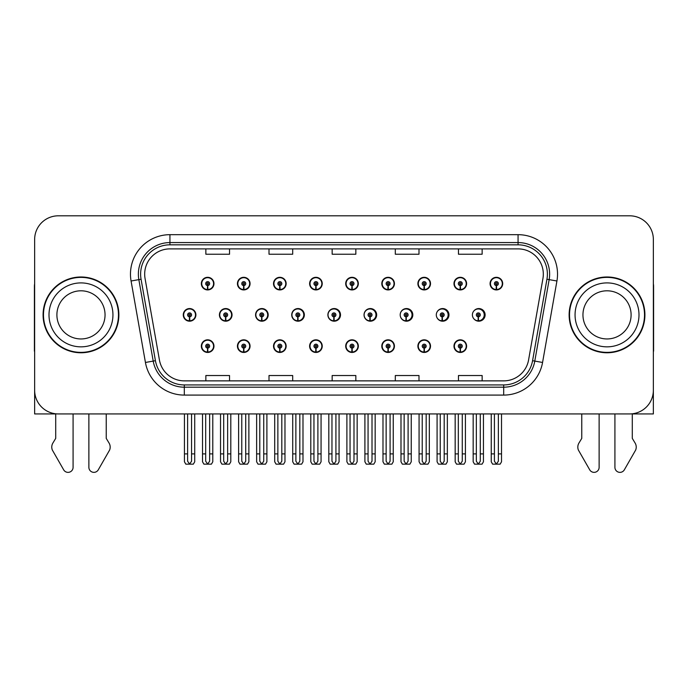 <?xml version="1.0" encoding="UTF-8"?>
<svg xmlns="http://www.w3.org/2000/svg" width="688" height="688" viewBox="0 0 688 688"><rect width="100%" height="100%" fill="white"/><g stroke="black" fill="none" stroke-linecap="round" stroke-linejoin="round"><path stroke-width="1.03" d="M607.022 413.944L614.917 413.944L614.917 467.324A5.04 5.04 0 0 0 624.326 469.844L635.66 450.047A7.895 7.895 0 0 0 635.093 443.012L632.289 438.385L632.289 413.944L653.359 413.944L653.359 239.493A23.684 23.684 0 0 0 629.683 215.808L58.317 215.808A23.684 23.684 0 0 0 34.641 239.493L34.641 413.944L55.711 413.944L55.711 438.385L52.907 443.012A7.895 7.895 0 0 0 52.34 450.047L63.674 469.844A5.04 5.04 0 0 0 73.083 467.324L73.083 413.944L80.978 413.944M453.977 346.141A6.312 6.312 0 0 0 460.289 352.454A6.312 6.312 0 0 0 466.61 346.141A6.312 6.312 0 0 0 460.289 339.82A6.312 6.312 0 0 0 453.977 346.141M345.703 346.141A6.312 6.312 0 0 0 352.024 352.454A6.312 6.312 0 0 0 358.336 346.141A6.312 6.312 0 0 0 352.024 339.82A6.312 6.312 0 0 0 345.703 346.141M309.617 346.141A6.312 6.312 0 0 0 315.93 352.454A6.312 6.312 0 0 0 322.242 346.141A6.312 6.312 0 0 0 315.93 339.82A6.312 6.312 0 0 0 309.617 346.141M417.891 346.141A6.312 6.312 0 0 0 424.204 352.454A6.312 6.312 0 0 0 430.516 346.141A6.312 6.312 0 0 0 424.204 339.82A6.312 6.312 0 0 0 417.891 346.141M273.523 346.141A6.312 6.312 0 0 0 279.835 352.454A6.312 6.312 0 0 0 286.156 346.141A6.312 6.312 0 0 0 279.835 339.82A6.312 6.312 0 0 0 273.523 346.141M237.429 346.141A6.312 6.312 0 0 0 243.75 352.454A6.312 6.312 0 0 0 250.062 346.141A6.312 6.312 0 0 0 243.75 339.82A6.312 6.312 0 0 0 237.429 346.141M381.797 346.141A6.312 6.312 0 0 0 388.109 352.454A6.312 6.312 0 0 0 394.43 346.141A6.312 6.312 0 0 0 388.109 339.82A6.312 6.312 0 0 0 381.797 346.141M255.575 314.88A6.312 6.312 0 0 0 261.887 321.193A6.312 6.312 0 0 0 268.2 314.88A6.312 6.312 0 0 0 261.887 308.559A6.312 6.312 0 0 0 255.575 314.88M291.729 314.88A6.312 6.312 0 0 0 298.042 321.193A6.312 6.312 0 0 0 304.354 314.88A6.312 6.312 0 0 0 298.042 308.559A6.312 6.312 0 0 0 291.729 314.88M327.884 314.88A6.312 6.312 0 0 0 334.196 321.193A6.312 6.312 0 0 0 340.508 314.88A6.312 6.312 0 0 0 334.196 308.559A6.312 6.312 0 0 0 327.884 314.88M364.038 314.88A6.312 6.312 0 0 0 370.35 321.193A6.312 6.312 0 0 0 376.663 314.88A6.312 6.312 0 0 0 370.35 308.559A6.312 6.312 0 0 0 364.038 314.88M406.04 316.85L405.868 320.797A5.917 5.917 0 0 1 400.201 314.88A6.312 6.312 0 0 0 406.505 321.193A6.312 6.312 0 0 0 412.817 314.88A6.312 6.312 0 0 0 406.505 308.559A6.312 6.312 0 0 0 400.192 314.88A5.917 5.917 0 0 1 406.126 308.955A5.917 5.917 0 0 1 412.043 314.88A5.917 5.917 0 0 1 406.384 320.797L406.212 316.85A1.969 1.969 0 0 0 408.096 314.88A1.969 1.969 0 0 0 406.126 312.902A1.969 1.969 0 0 0 404.148 314.88A1.969 1.969 0 0 0 406.04 316.85L406.092 315.663A0.791 0.791 0 0 1 405.335 314.88A0.791 0.791 0 0 1 406.126 314.089A0.791 0.791 0 0 1 406.918 314.88A0.791 0.791 0 0 1 406.161 315.663L406.212 316.85M436.975 317.632A6.312 6.312 0 0 0 448.972 314.88A6.312 6.312 0 0 0 436.975 312.128M473.783 318.69A6.312 6.312 0 0 0 485.126 314.88A6.312 6.312 0 0 0 473.783 311.062M219.42 314.88A6.312 6.312 0 0 0 225.733 321.193A6.312 6.312 0 0 0 232.045 314.88A6.312 6.312 0 0 0 225.733 308.559A6.312 6.312 0 0 0 219.42 314.88M490.071 283.619A6.312 6.312 0 0 0 496.383 289.932A6.312 6.312 0 0 0 502.696 283.619A6.312 6.312 0 0 0 496.383 277.307A6.312 6.312 0 0 0 490.071 283.619M273.523 283.619A6.312 6.312 0 0 0 279.835 289.932A6.312 6.312 0 0 0 286.156 283.619A6.312 6.312 0 0 0 279.835 277.307A6.312 6.312 0 0 0 273.523 283.619M309.617 283.619A6.312 6.312 0 0 0 315.93 289.932A6.312 6.312 0 0 0 322.242 283.619A6.312 6.312 0 0 0 315.93 277.307A6.312 6.312 0 0 0 309.617 283.619M345.703 283.619A6.312 6.312 0 0 0 352.024 289.932A6.312 6.312 0 0 0 358.336 283.619A6.312 6.312 0 0 0 352.024 277.307A6.312 6.312 0 0 0 345.703 283.619M417.891 283.619A6.312 6.312 0 0 0 424.204 289.932A6.312 6.312 0 0 0 430.516 283.619A6.312 6.312 0 0 0 424.204 277.307A6.312 6.312 0 0 0 417.891 283.619M453.977 283.619A6.312 6.312 0 0 0 460.289 289.932A6.312 6.312 0 0 0 466.61 283.619A6.312 6.312 0 0 0 460.289 277.307A6.312 6.312 0 0 0 453.977 283.619M237.429 283.619A6.312 6.312 0 0 0 243.75 289.932A6.312 6.312 0 0 0 250.062 283.619A6.312 6.312 0 0 0 243.75 277.307A6.312 6.312 0 0 0 237.429 283.619M381.797 283.619A6.312 6.312 0 0 0 388.109 289.932A6.312 6.312 0 0 0 394.43 283.619A6.312 6.312 0 0 0 388.109 277.307A6.312 6.312 0 0 0 381.797 283.619M201.343 346.141A6.312 6.312 0 0 0 207.656 352.454A6.312 6.312 0 0 0 213.968 346.141A6.312 6.312 0 0 0 207.656 339.82A6.312 6.312 0 0 0 201.343 346.141M183.266 314.88A6.312 6.312 0 0 0 189.578 321.193A6.312 6.312 0 0 0 195.891 314.88A6.312 6.312 0 0 0 189.578 308.559A6.312 6.312 0 0 0 183.266 314.88M201.343 283.619A6.312 6.312 0 0 0 207.656 289.932A6.312 6.312 0 0 0 213.968 283.619A6.312 6.312 0 0 0 207.656 277.307A6.312 6.312 0 0 0 201.343 283.619M43.086 314.88A37.892 37.892 0 0 0 80.978 352.772A37.892 37.892 0 0 0 118.869 314.88A37.892 37.892 0 0 0 80.978 276.989A37.892 37.892 0 0 0 43.086 314.88M569.131 314.88A37.892 37.892 0 0 0 607.022 352.772A37.892 37.892 0 0 0 644.914 314.88A37.892 37.892 0 0 0 607.022 276.989A37.892 37.892 0 0 0 569.131 314.88M144.678 274.142A25.258 25.258 0 0 1 169.936 248.884L518.064 248.884A25.258 25.258 0 0 1 542.935 278.528L528.573 359.996A25.258 25.258 0 0 1 503.693 380.868L184.307 380.868A25.258 25.258 0 0 1 159.427 359.996L145.065 278.528A25.258 25.258 0 0 1 144.678 274.142M140.619 274.142A29.317 29.317 0 0 0 141.066 279.233L155.428 360.701A29.317 29.317 0 0 0 184.307 384.927L503.693 384.927A29.317 29.317 0 0 0 532.572 360.701L546.934 279.233A29.317 29.317 0 0 0 518.064 244.825L169.936 244.825A29.317 29.317 0 0 0 140.619 274.142M131.073 280.996A39.465 39.465 0 0 1 169.936 234.677L518.064 234.677A39.465 39.465 0 0 1 556.927 280.996L542.565 362.464A39.465 39.465 0 0 1 503.693 395.084L184.307 395.084A39.465 39.465 0 0 1 145.435 362.464L131.073 280.996L138.847 279.629A31.579 31.579 0 0 1 169.936 242.572L518.064 242.572A31.579 31.579 0 0 1 549.153 279.629L534.791 361.097A31.579 31.579 0 0 1 503.693 387.189L184.307 387.189A31.579 31.579 0 0 1 153.209 361.097L138.847 279.629A31.579 31.579 0 0 1 138.365 274.142M629.683 215.808L58.317 215.808M34.641 239.493L34.641 390.268A23.684 23.684 0 0 0 58.317 413.944L629.683 413.944A23.684 23.684 0 0 0 653.359 390.268L653.359 239.493M332.158 248.884L332.158 254.233L355.842 254.233L355.842 248.884M269.008 248.884L269.008 254.233L292.692 254.233L292.692 248.884M205.858 248.884L205.858 254.233L229.534 254.233L229.534 248.884M395.308 248.884L395.308 254.233L418.992 254.233L418.992 248.884M458.466 248.884L458.466 254.233L482.142 254.233L482.142 248.884M355.842 380.868L355.842 375.528L332.158 375.528L332.158 380.868M292.692 380.868L292.692 375.528L269.008 375.528L269.008 380.868M229.534 380.868L229.534 375.528L205.858 375.528L205.858 380.868M418.992 380.868L418.992 375.528L395.308 375.528L395.308 380.868M482.142 380.868L482.142 375.528L458.466 375.528L458.466 380.868M209.634 413.944L209.634 461.218L207.656 464.039L205.686 461.218L205.686 453.891L202.521 453.891L202.521 461.786L203.889 464.151L211.422 464.151L212.79 461.786L212.79 413.944M207.57 348.111L207.398 352.05A5.917 5.917 0 0 1 201.739 346.141A5.917 5.917 0 0 1 207.656 340.216A5.917 5.917 0 0 1 213.572 346.141A5.917 5.917 0 0 1 207.914 352.05L207.742 348.111A1.969 1.969 0 0 0 209.634 346.141A1.969 1.969 0 0 0 207.656 344.163A1.969 1.969 0 0 0 205.686 346.141A1.969 1.969 0 0 0 207.57 348.111L207.621 346.924A0.791 0.791 0 0 1 206.864 346.141A0.791 0.791 0 0 1 207.656 345.35A0.791 0.791 0 0 1 208.447 346.141A0.791 0.791 0 0 1 207.69 346.924L207.742 348.111M202.521 413.944L202.521 453.891M205.686 413.944L205.686 453.891M209.634 453.891L212.79 453.891M191.556 413.944L191.556 461.218L189.578 464.039L187.609 461.218L187.609 453.891L184.444 453.891L184.444 461.786L185.812 464.151L193.345 464.151L194.713 461.786L194.713 413.944M189.492 316.85L189.32 320.797A5.917 5.917 0 0 1 183.662 314.88A5.917 5.917 0 0 1 189.578 308.955A5.917 5.917 0 0 1 195.495 314.88A5.917 5.917 0 0 1 189.836 320.797L189.664 316.85A1.969 1.969 0 0 0 191.556 314.88A1.969 1.969 0 0 0 189.578 312.902A1.969 1.969 0 0 0 187.609 314.88A1.969 1.969 0 0 0 189.492 316.85L189.544 315.663A0.791 0.791 0 0 1 188.787 314.88A0.791 0.791 0 0 1 189.578 314.089A0.791 0.791 0 0 1 190.37 314.88A0.791 0.791 0 0 1 189.613 315.663L189.664 316.85M184.444 413.944L184.444 453.891M187.609 413.944L187.609 453.891M191.556 453.891L194.713 453.891M207.57 285.589L207.398 289.536A5.917 5.917 0 0 1 201.739 283.619A5.917 5.917 0 0 1 207.656 277.694A5.917 5.917 0 0 1 213.572 283.619A5.917 5.917 0 0 1 207.914 289.536L207.742 285.589A1.969 1.969 0 0 0 209.634 283.619A1.969 1.969 0 0 0 207.656 281.641A1.969 1.969 0 0 0 205.686 283.619A1.969 1.969 0 0 0 207.57 285.589L207.621 284.411A0.791 0.791 0 0 1 206.864 283.619A0.791 0.791 0 0 1 207.656 282.828A0.791 0.791 0 0 1 208.447 283.619A0.791 0.791 0 0 1 207.69 284.411L207.742 285.589M207.656 464.039L205.686 461.218M34.641 283.74A15.79 15.79 0 0 0 34.4 286.457L34.4 351.19A15.79 15.79 0 0 1 34.641 351.172M34.641 365.397L34.641 357.502M88.872 413.944L88.872 467.324A5.04 5.04 0 0 0 98.272 469.844L109.616 450.047A7.895 7.895 0 0 0 109.039 443.012L106.236 438.385L106.236 413.944M245.719 413.944L245.719 461.218L243.75 464.039L241.772 461.218L241.772 453.891L238.616 453.891L238.616 461.786L239.983 464.151L247.508 464.151L248.875 461.786L248.875 413.944M243.664 348.111L243.492 352.05A5.917 5.917 0 0 1 237.824 346.141A5.917 5.917 0 0 1 243.75 340.216A5.917 5.917 0 0 1 249.667 346.141A5.917 5.917 0 0 1 244.008 352.05L243.836 348.111A1.969 1.969 0 0 0 245.719 346.141A1.969 1.969 0 0 0 243.75 344.163A1.969 1.969 0 0 0 241.772 346.141A1.969 1.969 0 0 0 243.664 348.111L243.715 346.924A0.791 0.791 0 0 1 242.959 346.141A0.791 0.791 0 0 1 243.75 345.35A0.791 0.791 0 0 1 244.532 346.141A0.791 0.791 0 0 1 243.784 346.924L243.836 348.111M238.616 413.944L238.616 453.891M241.772 413.944L241.772 453.891M245.719 453.891L248.875 453.891M281.813 413.944L281.813 461.218L279.835 464.039L277.866 461.218L277.866 453.891L274.71 453.891L274.71 461.786L276.077 464.151L283.602 464.151L284.97 461.786L284.97 413.944M279.749 348.111L279.577 352.05A5.917 5.917 0 0 1 273.919 346.141A5.917 5.917 0 0 1 279.835 340.216A5.917 5.917 0 0 1 285.761 346.141A5.917 5.917 0 0 1 280.093 352.05L279.921 348.111A1.969 1.969 0 0 0 281.813 346.141A1.969 1.969 0 0 0 279.835 344.163A1.969 1.969 0 0 0 277.866 346.141A1.969 1.969 0 0 0 279.749 348.111L279.801 346.924A0.791 0.791 0 0 1 279.053 346.141A0.791 0.791 0 0 1 279.835 345.35A0.791 0.791 0 0 1 280.627 346.141A0.791 0.791 0 0 1 279.87 346.924L279.921 348.111M274.71 413.944L274.71 453.891M277.866 413.944L277.866 453.891M281.813 453.891L284.97 453.891M317.899 413.944L317.899 461.218L315.93 464.039L313.952 461.218L313.952 453.891L310.795 453.891L310.795 461.786L312.163 464.151L319.696 464.151L321.064 461.786L321.064 413.944M315.844 348.111L315.672 352.05A5.917 5.917 0 0 1 310.013 346.141A5.917 5.917 0 0 1 315.93 340.216A5.917 5.917 0 0 1 321.846 346.141A5.917 5.917 0 0 1 316.188 352.05L316.016 348.111A1.969 1.969 0 0 0 317.899 346.141A1.969 1.969 0 0 0 315.93 344.163A1.969 1.969 0 0 0 313.952 346.141A1.969 1.969 0 0 0 315.844 348.111L315.895 346.924A0.791 0.791 0 0 1 315.138 346.141A0.791 0.791 0 0 1 315.93 345.35A0.791 0.791 0 0 1 316.721 346.141A0.791 0.791 0 0 1 315.964 346.924L316.016 348.111M310.795 413.944L310.795 453.891M313.952 413.944L313.952 453.891M317.899 453.891L321.064 453.891M353.993 413.944L353.993 461.218L352.024 464.039L350.046 461.218L350.046 453.891L346.89 453.891L346.89 461.786L348.257 464.151L355.782 464.151L357.149 461.786L357.149 413.944M351.938 348.111L351.766 352.05A5.917 5.917 0 0 1 346.098 346.141A5.917 5.917 0 0 1 352.024 340.216A5.917 5.917 0 0 1 357.941 346.141A5.917 5.917 0 0 1 352.282 352.05L352.11 348.111A1.969 1.969 0 0 0 353.993 346.141A1.969 1.969 0 0 0 352.024 344.163A1.969 1.969 0 0 0 350.046 346.141A1.969 1.969 0 0 0 351.938 348.111L351.989 346.924A0.791 0.791 0 0 1 351.233 346.141A0.791 0.791 0 0 1 352.024 345.35A0.791 0.791 0 0 1 352.806 346.141A0.791 0.791 0 0 1 352.058 346.924L352.11 348.111M346.89 413.944L346.89 453.891M350.046 413.944L350.046 453.891M353.993 453.891L357.149 453.891M227.642 413.944L227.642 461.218L225.673 464.039L223.695 461.218L223.695 453.891L220.538 453.891L220.538 461.786L221.906 464.151L229.431 464.151L230.798 461.786L230.798 413.944M225.587 316.85L225.415 320.797A5.917 5.917 0 0 1 219.747 314.88A5.917 5.917 0 0 1 225.673 308.955A5.917 5.917 0 0 1 231.589 314.88A5.917 5.917 0 0 1 225.931 320.797L225.759 316.85A1.969 1.969 0 0 0 227.642 314.88A1.969 1.969 0 0 0 225.673 312.902A1.969 1.969 0 0 0 223.695 314.88A1.969 1.969 0 0 0 225.587 316.85L225.638 315.663A0.791 0.791 0 0 1 224.881 314.88A0.791 0.791 0 0 1 225.673 314.089A0.791 0.791 0 0 1 226.455 314.88A0.791 0.791 0 0 1 225.707 315.663L225.759 316.85M231.847 316.454L231.374 316.454M231.374 313.298L231.847 313.298M220.538 413.944L220.538 453.891M223.695 413.944L223.695 453.891M227.642 453.891L230.798 453.891M263.736 413.944L263.736 461.218L261.758 464.039L259.789 461.218L259.789 453.891L256.633 453.891L256.633 461.786L258 464.151L265.525 464.151L266.892 461.786L266.892 413.944M261.672 316.85L261.5 320.797A5.917 5.917 0 0 1 255.841 314.88A5.917 5.917 0 0 1 261.758 308.955A5.917 5.917 0 0 1 267.684 314.88A5.917 5.917 0 0 1 262.016 320.797L261.844 316.85A1.969 1.969 0 0 0 263.736 314.88A1.969 1.969 0 0 0 261.758 312.902A1.969 1.969 0 0 0 259.789 314.88A1.969 1.969 0 0 0 261.672 316.85L261.724 315.663A0.791 0.791 0 0 1 260.976 314.88A0.791 0.791 0 0 1 261.758 314.089A0.791 0.791 0 0 1 262.549 314.88A0.791 0.791 0 0 1 261.793 315.663L261.844 316.85M268.002 316.454L267.469 316.454M267.469 313.298L268.002 313.298M256.633 413.944L256.633 453.891M259.789 413.944L259.789 453.891M263.736 453.891L266.892 453.891M299.822 413.944L299.822 461.218L297.852 464.039L295.874 461.218L295.874 453.891L292.718 453.891L292.718 461.786L294.086 464.151L301.619 464.151L302.987 461.786L302.987 413.944M297.766 316.85L297.594 320.797A5.917 5.917 0 0 1 291.936 314.88A5.917 5.917 0 0 1 297.852 308.955A5.917 5.917 0 0 1 303.769 314.88A5.917 5.917 0 0 1 298.11 320.797L297.938 316.85A1.969 1.969 0 0 0 299.822 314.88A1.969 1.969 0 0 0 297.852 312.902A1.969 1.969 0 0 0 295.874 314.88A1.969 1.969 0 0 0 297.766 316.85L297.818 315.663A0.791 0.791 0 0 1 297.061 314.88A0.791 0.791 0 0 1 297.852 314.089A0.791 0.791 0 0 1 298.644 314.88A0.791 0.791 0 0 1 297.887 315.663L297.938 316.85M304.156 316.454L303.554 316.454M303.554 313.298L304.156 313.298M292.718 413.944L292.718 453.891M295.874 413.944L295.874 453.891M299.822 453.891L302.987 453.891M335.916 413.944L335.916 461.218L333.947 464.039L331.969 461.218L331.969 453.891L328.812 453.891L328.812 461.786L330.18 464.151L337.705 464.151L339.072 461.786L339.072 413.944M333.861 316.85L333.689 320.797A5.917 5.917 0 0 1 328.021 314.88A5.917 5.917 0 0 1 333.947 308.955A5.917 5.917 0 0 1 339.863 314.88A5.917 5.917 0 0 1 334.205 320.797L334.033 316.85A1.969 1.969 0 0 0 335.916 314.88A1.969 1.969 0 0 0 333.947 312.902A1.969 1.969 0 0 0 331.969 314.88A1.969 1.969 0 0 0 333.861 316.85L333.912 315.663A0.791 0.791 0 0 1 333.155 314.88A0.791 0.791 0 0 1 333.947 314.089A0.791 0.791 0 0 1 334.729 314.88A0.791 0.791 0 0 1 333.981 315.663L334.033 316.85M340.311 316.454L339.648 316.454M339.648 313.298L340.311 313.298M328.812 413.944L328.812 453.891M331.969 413.944L331.969 453.891M335.916 453.891L339.072 453.891M243.664 285.589L243.492 289.536A5.917 5.917 0 0 1 237.824 283.619A5.917 5.917 0 0 1 243.75 277.694A5.917 5.917 0 0 1 249.667 283.619A5.917 5.917 0 0 1 244.008 289.536L243.836 285.589A1.969 1.969 0 0 0 245.719 283.619A1.969 1.969 0 0 0 243.75 281.641A1.969 1.969 0 0 0 241.772 283.619A1.969 1.969 0 0 0 243.664 285.589L243.715 284.411A0.791 0.791 0 0 1 242.959 283.619A0.791 0.791 0 0 1 243.75 282.828A0.791 0.791 0 0 1 244.532 283.619A0.791 0.791 0 0 1 243.784 284.411L243.836 285.589M279.749 285.589L279.577 289.536A5.917 5.917 0 0 1 273.919 283.619A5.917 5.917 0 0 1 279.835 277.694A5.917 5.917 0 0 1 285.761 283.619A5.917 5.917 0 0 1 280.093 289.536L279.921 285.589A1.969 1.969 0 0 0 281.813 283.619A1.969 1.969 0 0 0 279.835 281.641A1.969 1.969 0 0 0 277.866 283.619A1.969 1.969 0 0 0 279.749 285.589L279.801 284.411A0.791 0.791 0 0 1 279.053 283.619A0.791 0.791 0 0 1 279.835 282.828A0.791 0.791 0 0 1 280.627 283.619A0.791 0.791 0 0 1 279.87 284.411L279.921 285.589M315.844 285.589L315.672 289.536A5.917 5.917 0 0 1 310.013 283.619A5.917 5.917 0 0 1 315.93 277.694A5.917 5.917 0 0 1 321.846 283.619A5.917 5.917 0 0 1 316.188 289.536L316.016 285.589A1.969 1.969 0 0 0 317.899 283.619A1.969 1.969 0 0 0 315.93 281.641A1.969 1.969 0 0 0 313.952 283.619A1.969 1.969 0 0 0 315.844 285.589L315.895 284.411A0.791 0.791 0 0 1 315.138 283.619A0.791 0.791 0 0 1 315.93 282.828A0.791 0.791 0 0 1 316.721 283.619A0.791 0.791 0 0 1 315.964 284.411L316.016 285.589M351.938 285.589L351.766 289.536A5.917 5.917 0 0 1 346.098 283.619A5.917 5.917 0 0 1 352.024 277.694A5.917 5.917 0 0 1 357.941 283.619A5.917 5.917 0 0 1 352.282 289.536L352.11 285.589A1.969 1.969 0 0 0 353.993 283.619A1.969 1.969 0 0 0 352.024 281.641A1.969 1.969 0 0 0 350.046 283.619A1.969 1.969 0 0 0 351.938 285.589L351.989 284.411A0.791 0.791 0 0 1 351.233 283.619A0.791 0.791 0 0 1 352.024 282.828A0.791 0.791 0 0 1 352.806 283.619A0.791 0.791 0 0 1 352.058 284.411L352.11 285.589M105.049 314.88A24.08 24.08 0 0 0 80.978 290.8A24.08 24.08 0 0 0 56.898 314.88A24.08 24.08 0 0 0 80.978 338.952A24.08 24.08 0 0 0 105.049 314.88A24.08 24.08 0 0 1 80.978 338.952A24.08 24.08 0 0 1 56.898 314.88M118.474 314.88A37.496 37.496 0 0 0 80.978 277.384A37.496 37.496 0 0 0 43.482 314.88A37.496 37.496 0 0 0 80.978 352.376A37.496 37.496 0 0 0 118.474 314.88M581.764 413.944L581.764 438.385L578.961 443.012A7.895 7.895 0 0 0 578.384 450.047L589.728 469.844A5.04 5.04 0 0 0 599.128 467.324L599.128 413.944M653.359 283.74A15.79 15.79 0 0 1 653.6 286.457L653.6 351.19A15.79 15.79 0 0 0 653.359 351.172M653.359 357.502L653.359 365.397M631.102 314.88A24.08 24.08 0 0 0 607.022 290.8A24.08 24.08 0 0 0 582.951 314.88A24.08 24.08 0 0 0 607.022 338.952A24.08 24.08 0 0 0 631.102 314.88A24.08 24.08 0 0 1 607.022 338.952A24.08 24.08 0 0 1 582.951 314.88M644.518 314.88A37.496 37.496 0 0 0 607.022 277.384A37.496 37.496 0 0 0 569.526 314.88A37.496 37.496 0 0 0 607.022 352.376A37.496 37.496 0 0 0 644.518 314.88M390.087 413.944L390.087 461.218L388.109 464.039L386.14 461.218L386.14 453.891L382.984 453.891L382.984 461.786L384.351 464.151L391.876 464.151L393.244 461.786L393.244 413.944M388.023 348.111L387.851 352.05A5.917 5.917 0 0 1 382.193 346.141A5.917 5.917 0 0 1 388.109 340.216A5.917 5.917 0 0 1 394.035 346.141A5.917 5.917 0 0 1 388.367 352.05L388.195 348.111A1.969 1.969 0 0 0 390.087 346.141A1.969 1.969 0 0 0 388.109 344.163A1.969 1.969 0 0 0 386.14 346.141A1.969 1.969 0 0 0 388.023 348.111L388.075 346.924A0.791 0.791 0 0 1 387.318 346.141A0.791 0.791 0 0 1 388.109 345.35A0.791 0.791 0 0 1 388.901 346.141A0.791 0.791 0 0 1 388.144 346.924L388.195 348.111M382.984 413.944L382.984 453.891M386.14 413.944L386.14 453.891M390.087 453.891L393.244 453.891M426.173 413.944L426.173 461.218L424.204 464.039L422.226 461.218L422.226 453.891L419.069 453.891L419.069 461.786L420.437 464.151L427.97 464.151L429.329 461.786L429.329 413.944M424.118 348.111L423.946 352.05A5.917 5.917 0 0 1 418.278 346.141A5.917 5.917 0 0 1 424.204 340.216A5.917 5.917 0 0 1 430.12 346.141A5.917 5.917 0 0 1 424.462 352.05L424.29 348.111A1.969 1.969 0 0 0 426.173 346.141A1.969 1.969 0 0 0 424.204 344.163A1.969 1.969 0 0 0 422.226 346.141A1.969 1.969 0 0 0 424.118 348.111L424.169 346.924A0.791 0.791 0 0 1 423.412 346.141A0.791 0.791 0 0 1 424.204 345.35A0.791 0.791 0 0 1 424.995 346.141A0.791 0.791 0 0 1 424.238 346.924L424.29 348.111M419.069 413.944L419.069 453.891M422.226 413.944L422.226 453.891M426.173 453.891L429.329 453.891M462.267 413.944L462.267 461.218L460.289 464.039L458.32 461.218L458.32 453.891L455.164 453.891L455.164 461.786L456.531 464.151L464.056 464.151L465.423 461.786L465.423 413.944M460.203 348.111L460.031 352.05A5.917 5.917 0 0 1 454.372 346.141A5.917 5.917 0 0 1 460.289 340.216A5.917 5.917 0 0 1 466.215 346.141A5.917 5.917 0 0 1 460.556 352.05L460.375 348.111A1.969 1.969 0 0 0 462.267 346.141A1.969 1.969 0 0 0 460.289 344.163A1.969 1.969 0 0 0 458.32 346.141A1.969 1.969 0 0 0 460.203 348.111L460.255 346.924A0.791 0.791 0 0 1 459.507 346.141A0.791 0.791 0 0 1 460.289 345.35A0.791 0.791 0 0 1 461.08 346.141A0.791 0.791 0 0 1 460.324 346.924L460.375 348.111M455.164 413.944L455.164 453.891M458.32 413.944L458.32 453.891M462.267 453.891L465.423 453.891M372.01 413.944L372.01 461.218L370.032 464.039L368.063 461.218L368.063 453.891L364.907 453.891L364.907 461.786L366.274 464.151L373.799 464.151L375.166 461.786L375.166 413.944M369.946 316.85L369.774 320.797A5.917 5.917 0 0 1 364.115 314.88A5.917 5.917 0 0 1 370.032 308.955A5.917 5.917 0 0 1 375.958 314.88A5.917 5.917 0 0 1 370.29 320.797L370.118 316.85A1.969 1.969 0 0 0 372.01 314.88A1.969 1.969 0 0 0 370.032 312.902A1.969 1.969 0 0 0 368.063 314.88A1.969 1.969 0 0 0 369.946 316.85L369.998 315.663A0.791 0.791 0 0 1 369.241 314.88A0.791 0.791 0 0 1 370.032 314.089A0.791 0.791 0 0 1 370.823 314.88A0.791 0.791 0 0 1 370.067 315.663L370.118 316.85M376.465 316.454L375.743 316.454M375.743 313.298L376.465 313.298M364.907 413.944L364.907 453.891M368.063 413.944L368.063 453.891M372.01 453.891L375.166 453.891M408.096 413.944L408.096 461.218L406.126 464.039L404.148 461.218L404.148 453.891L400.992 453.891L400.992 461.786L402.36 464.151L409.893 464.151L411.252 461.786L411.252 413.944M412.619 316.454L411.828 316.454M411.828 313.298L412.619 313.298M400.992 413.944L400.992 453.891M404.148 413.944L404.148 453.891M408.096 453.891L411.252 453.891M444.19 413.944L444.19 461.218L442.212 464.039L440.243 461.218L440.243 453.891L437.086 453.891L437.086 461.786L438.454 464.151L445.979 464.151L447.346 461.786L447.346 413.944M442.126 316.85L441.954 320.797A5.917 5.917 0 0 1 436.295 314.88A5.917 5.917 0 0 1 442.212 308.955A5.917 5.917 0 0 1 448.137 314.88A5.917 5.917 0 0 1 442.479 320.797L442.307 316.85A1.969 1.969 0 0 0 444.19 314.88A1.969 1.969 0 0 0 442.212 312.902A1.969 1.969 0 0 0 440.243 314.88A1.969 1.969 0 0 0 442.126 316.85L442.178 315.663A0.791 0.791 0 0 1 441.429 314.88A0.791 0.791 0 0 1 442.212 314.089A0.791 0.791 0 0 1 443.003 314.88A0.791 0.791 0 0 1 442.255 315.663L442.307 316.85M448.774 316.454L447.922 316.454M447.922 313.298L448.774 313.298M437.086 413.944L437.086 453.891M440.243 413.944L440.243 453.891M444.19 453.891L447.346 453.891M480.284 413.944L480.284 461.218L478.306 464.039L476.337 461.218L476.337 453.891L473.172 453.891L473.172 461.786L474.539 464.151L482.073 464.151L483.44 461.786L483.44 413.944M478.22 316.85L478.048 320.797A5.917 5.917 0 0 1 472.389 314.88A5.917 5.917 0 0 1 478.306 308.955A5.917 5.917 0 0 1 484.232 314.88A5.917 5.917 0 0 1 478.564 320.797L478.392 316.85A1.969 1.969 0 0 0 480.284 314.88A1.969 1.969 0 0 0 478.306 312.902A1.969 1.969 0 0 0 476.337 314.88A1.969 1.969 0 0 0 478.22 316.85L478.272 315.663A0.791 0.791 0 0 1 477.515 314.88A0.791 0.791 0 0 1 478.306 314.089A0.791 0.791 0 0 1 479.097 314.88A0.791 0.791 0 0 1 478.341 315.663L478.392 316.85M484.928 316.454L484.017 316.454M484.017 313.298L484.928 313.298M473.172 413.944L473.172 453.891M476.337 413.944L476.337 453.891M480.284 453.891L483.44 453.891M388.023 285.589L387.851 289.536A5.917 5.917 0 0 1 382.193 283.619A5.917 5.917 0 0 1 388.109 277.694A5.917 5.917 0 0 1 394.035 283.619A5.917 5.917 0 0 1 388.367 289.536L388.195 285.589A1.969 1.969 0 0 0 390.087 283.619A1.969 1.969 0 0 0 388.109 281.641A1.969 1.969 0 0 0 386.14 283.619A1.969 1.969 0 0 0 388.023 285.589L388.075 284.411A0.791 0.791 0 0 1 387.318 283.619A0.791 0.791 0 0 1 388.109 282.828A0.791 0.791 0 0 1 388.901 283.619A0.791 0.791 0 0 1 388.144 284.411L388.195 285.589M424.118 285.589L423.946 289.536A5.917 5.917 0 0 1 418.278 283.619A5.917 5.917 0 0 1 424.204 277.694A5.917 5.917 0 0 1 430.12 283.619A5.917 5.917 0 0 1 424.462 289.536L424.29 285.589A1.969 1.969 0 0 0 426.173 283.619A1.969 1.969 0 0 0 424.204 281.641A1.969 1.969 0 0 0 422.226 283.619A1.969 1.969 0 0 0 424.118 285.589L424.169 284.411A0.791 0.791 0 0 1 423.412 283.619A0.791 0.791 0 0 1 424.204 282.828A0.791 0.791 0 0 1 424.995 283.619A0.791 0.791 0 0 1 424.238 284.411L424.29 285.589M460.203 285.589L460.031 289.536A5.917 5.917 0 0 1 454.372 283.619A5.917 5.917 0 0 1 460.289 277.694A5.917 5.917 0 0 1 466.215 283.619A5.917 5.917 0 0 1 460.556 289.536L460.375 285.589A1.969 1.969 0 0 0 462.267 283.619A1.969 1.969 0 0 0 460.289 281.641A1.969 1.969 0 0 0 458.32 283.619A1.969 1.969 0 0 0 460.203 285.589L460.255 284.411A0.791 0.791 0 0 1 459.507 283.619A0.791 0.791 0 0 1 460.289 282.828A0.791 0.791 0 0 1 461.08 283.619A0.791 0.791 0 0 1 460.324 284.411L460.375 285.589M498.361 413.944L498.361 461.218L496.383 464.039L494.414 461.218L494.414 453.891L491.249 453.891L491.249 461.786L492.617 464.151L500.15 464.151L501.518 461.786L501.518 413.944M496.297 285.589L496.125 289.536A5.917 5.917 0 0 1 490.467 283.619A5.917 5.917 0 0 1 496.383 277.694A5.917 5.917 0 0 1 502.309 283.619A5.917 5.917 0 0 1 496.641 289.536L496.469 285.589A1.969 1.969 0 0 0 498.361 283.619A1.969 1.969 0 0 0 496.383 281.641A1.969 1.969 0 0 0 494.414 283.619A1.969 1.969 0 0 0 496.297 285.589L496.349 284.411A0.791 0.791 0 0 1 495.592 283.619A0.791 0.791 0 0 1 496.383 282.828A0.791 0.791 0 0 1 497.175 283.619A0.791 0.791 0 0 1 496.418 284.411L496.469 285.589M491.249 413.944L491.249 453.891M494.414 413.944L494.414 453.891M498.361 453.891L501.518 453.891M518.064 234.677L518.064 244.825M138.847 279.629L141.066 279.233M184.307 395.084L184.307 384.927M503.693 384.927L503.693 395.084M532.572 360.701L542.565 362.464M145.435 362.464L155.428 360.701M546.934 279.233L556.927 280.996M169.936 234.677L169.936 244.825M207.398 352.05A5.917 5.917 0 0 1 201.739 346.141M189.32 320.797A5.917 5.917 0 0 1 183.662 314.88M207.398 289.536A5.917 5.917 0 0 1 201.739 283.619M243.492 352.05A5.917 5.917 0 0 1 237.824 346.141M279.577 352.05A5.917 5.917 0 0 1 273.919 346.141M315.672 352.05A5.917 5.917 0 0 1 310.013 346.141M351.766 352.05A5.917 5.917 0 0 1 346.098 346.141M225.415 320.797A5.917 5.917 0 0 1 219.747 314.88M261.5 320.797A5.917 5.917 0 0 1 255.841 314.88M297.594 320.797A5.917 5.917 0 0 1 291.936 314.88M333.689 320.797A5.917 5.917 0 0 1 328.021 314.88M243.492 289.536A5.917 5.917 0 0 1 237.824 283.619M279.577 289.536A5.917 5.917 0 0 1 273.919 283.619M315.672 289.536A5.917 5.917 0 0 1 310.013 283.619M351.766 289.536A5.917 5.917 0 0 1 346.098 283.619M49.003 314.88A31.966 31.966 0 0 1 80.978 282.906A31.966 31.966 0 0 1 112.944 314.88A31.966 31.966 0 0 1 80.978 346.847A31.966 31.966 0 0 1 49.003 314.88M575.056 314.88A31.966 31.966 0 0 1 607.022 282.906A31.966 31.966 0 0 1 638.997 314.88A31.966 31.966 0 0 1 607.022 346.847A31.966 31.966 0 0 1 575.056 314.88M387.851 352.05A5.917 5.917 0 0 1 382.193 346.141M423.946 352.05A5.917 5.917 0 0 1 418.278 346.141M460.031 352.05A5.917 5.917 0 0 1 454.372 346.141M369.774 320.797A5.917 5.917 0 0 1 364.115 314.88M405.868 320.797A5.917 5.917 0 0 1 400.201 314.88M441.954 320.797A5.917 5.917 0 0 1 436.295 314.88M478.048 320.797A5.917 5.917 0 0 1 472.389 314.88M387.851 289.536A5.917 5.917 0 0 1 382.193 283.619M423.946 289.536A5.917 5.917 0 0 1 418.278 283.619M460.031 289.536A5.917 5.917 0 0 1 454.372 283.619M496.125 289.536A5.917 5.917 0 0 1 490.467 283.619"/></g></svg>
